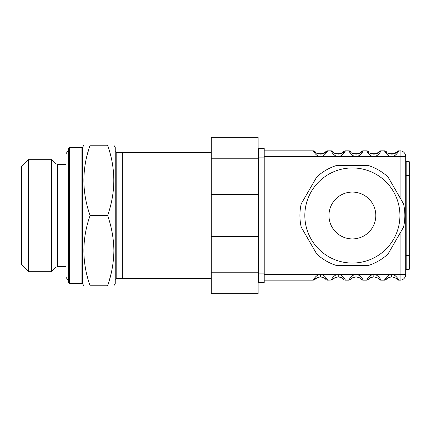 <?xml version="1.0" encoding="UTF-8"?>
<svg xmlns="http://www.w3.org/2000/svg" width="431" height="431" viewBox="0 0 431 431"><rect width="100%" height="100%" fill="white"/><g stroke="black" fill="none" stroke-linecap="round" stroke-linejoin="round"><path stroke-width="0.65" d="M211.282 152.488L122.275 152.488L122.275 278.512L116.181 278.512L116.181 152.488L122.275 152.488L122.275 278.512L211.282 278.512M113.892 145.231L115.244 147.569L115.244 283.431L113.892 285.769M107.615 285.769C115.864 285.769 115.864 285.769 107.615 285.769C111.634 274.31 113.725 262.598 113.892 250.637C113.725 238.666 111.634 226.954 107.615 215.5C115.864 192.075 115.864 168.65 107.615 145.231C115.864 145.231 115.864 145.231 107.615 145.231L90.079 145.231C81.836 145.231 81.836 145.231 90.079 145.231C81.836 168.65 81.836 192.075 90.079 215.5C81.836 238.925 81.836 262.35 90.079 285.769C81.836 285.769 81.836 285.769 90.079 285.769L107.615 285.769L108.348 283.523M111.527 271.719L111.106 273.577M110.956 274.208L110.778 274.94M110.772 274.967L109.188 280.786M107.615 215.5L90.079 215.5M87.272 276.325L86.96 275.097M86.976 155.833L88.624 149.826M89.54 146.885L90.079 145.231M69.337 283.431L69.337 147.569L68.4 148.506L68.4 282.494L69.337 283.431L81.912 283.431L82.725 283.9L83.803 285.769M55.998 267.252L55.998 163.748L51.531 159.281L51.531 271.719L55.998 267.252L57.657 266.563L66.056 266.563L66.056 276.169L66.056 215.5L66.056 277.338L68.4 280.813M28.575 271.719L21.55 264.688L21.55 166.312L28.575 159.281L28.575 271.719L51.531 271.719M68.4 150.187L66.056 153.662L66.056 266.563M55.998 163.748L57.657 164.437L66.056 164.437L66.056 154.831M211.282 272.775L211.282 137.263L258.131 137.263L258.131 293.737L211.282 293.737L211.282 272.775L258.131 272.775M211.282 158.225L258.131 158.225M211.282 194.537L258.131 194.537M211.282 236.463L258.131 236.463M258.6 273.125L258.6 148.506L264.219 148.506L264.219 282.494L258.6 282.494L258.6 273.125L264.219 273.125M405.7 199.106L405.7 161.156A0.469 0.469 0 0 0 406.169 161.625L408.981 161.625A0.469 0.469 0 0 1 409.45 162.094A0.469 0.469 0 0 0 408.981 161.625A0.469 0.469 0 0 1 409.45 162.094L409.45 268.906A0.469 0.469 0 0 1 408.981 269.375A0.469 0.469 0 0 0 409.45 268.906A0.469 0.469 0 0 1 408.981 269.375L406.169 269.375L406.169 255.319L409.45 255.319M405.7 161.156A0.469 0.469 0 0 0 406.169 161.625L406.169 175.681L405.7 175.681L405.7 269.844A0.469 0.469 0 0 1 406.169 269.375M405.7 269.844L405.7 231.894M398.691 151.006L400.081 150.85A5.619 5.619 0 0 1 405.7 156.469L405.7 274.531L400.081 274.531L400.081 233.139M398.239 279.175L398.767 280.15L400.081 280.15A5.619 5.619 0 0 0 405.7 274.531A5.619 5.619 0 0 1 400.081 280.15A5.619 5.619 0 0 0 405.7 274.531A5.619 5.619 0 0 1 400.081 280.15L400.081 274.531L391.65 274.531L391.65 276.869C388.315 277.607 386.542 278.426 386.305 279.331L387.318 278.361M386.801 152.186L386.305 151.669A2.344 2.344 0 0 0 384.527 150.85L380.966 150.85C381.171 150.839 377.761 156.889 373.844 156.469L391.65 156.469C387.733 156.889 384.323 150.839 384.527 150.85A2.344 2.344 0 0 1 386.305 151.669C385.761 154.417 397.533 154.417 396.989 151.669A2.344 2.344 0 0 1 398.767 150.85C398.977 150.839 395.566 156.889 391.65 156.469L400.081 156.469L400.081 150.85A5.619 5.619 0 0 1 405.7 156.469A5.619 5.619 0 0 0 400.081 150.85A5.619 5.619 0 0 1 405.7 156.469L400.081 156.469L400.081 197.861M396.989 279.331A2.344 2.344 0 0 0 398.767 280.15A2.344 2.344 0 0 1 396.989 279.331C396.752 278.421 394.974 277.602 391.65 276.869A7.025 7.025 0 0 0 391.634 276.869L391.628 274.531C387.722 274.127 384.323 280.166 384.527 280.15L384.587 280.037M398.767 280.15C398.977 280.161 395.561 274.111 391.65 274.531A9.369 9.369 0 0 0 391.628 274.531L373.844 274.531C369.922 274.127 366.517 280.166 366.727 280.15L366.781 280.037M264.219 156.469L320.438 156.469C324.354 156.889 327.765 150.839 327.56 150.85L327.479 151.006M323.455 155.618L322.636 156.027M321.973 156.254L321.434 156.383M338.157 156.469L337.284 156.388M335.501 155.769L335.167 155.586M334.434 155.09L334.03 154.761M332.7 153.361L331.945 152.305M264.219 150.85L313.321 150.85C313.111 150.839 316.521 156.889 320.438 156.469L338.243 156.469C342.16 156.889 345.57 150.839 345.36 150.85L345.285 151.006M341.26 155.618L340.436 156.027M339.773 156.254L339.235 156.383M355.963 156.469L355.085 156.388M353.301 155.769L352.973 155.586M352.24 155.09L351.831 154.761M350.505 153.361L349.746 152.305M359.061 155.618L358.236 156.027M357.574 156.254L357.04 156.383M373.763 156.469L372.89 156.388M371.107 155.769L370.773 155.586M370.04 155.09L369.636 154.761M368.306 153.361L367.546 152.305M376.866 155.618L376.042 156.027M375.379 156.254L374.841 156.383M391.569 156.469L390.691 156.388M388.907 155.769L388.579 155.586M387.841 155.09L387.437 154.761M386.106 153.361L385.352 152.305M396.692 153.948L396.38 154.271M395.852 154.767L395.275 155.219M394.651 155.623L393.853 156.022M393.185 156.254L392.625 156.383M380.438 279.175L380.966 280.15C381.176 280.161 377.761 274.111 373.844 274.531L373.828 276.869C370.515 277.607 368.737 278.426 368.505 279.331L369.518 278.361M386.057 277.704L386.343 277.348M386.898 276.745L387.367 276.303M387.9 275.872L388.503 275.457M388.913 275.231L390.324 274.692M390.917 274.579L391.596 274.531M362.633 279.175L363.166 280.15C363.371 280.161 359.955 274.111 356.044 274.531C352.116 274.127 348.717 280.166 348.921 280.15L348.981 280.037M368.252 277.704L368.543 277.348M369.092 276.745L369.566 276.303M370.094 275.872L370.703 275.457M371.107 275.231L372.519 274.692M373.117 274.579L373.796 274.531M344.832 279.175L345.36 280.15C345.57 280.161 342.155 274.111 338.243 274.531L338.243 276.869A7.025 7.025 0 0 0 338.227 276.869C334.909 277.607 333.136 278.426 332.899 279.331L333.912 278.361M350.451 277.704L350.737 277.348M351.292 276.745L351.761 276.303M352.294 275.872L352.903 275.457M353.307 275.231L354.718 274.692M355.316 274.579L355.99 274.531M327.032 279.175L327.56 280.15C327.77 280.161 324.354 274.111 320.438 274.531L320.438 276.869A7.025 7.025 0 0 0 320.422 276.869C317.108 277.607 315.33 278.426 315.099 279.331L316.106 278.361M327.56 280.15A2.344 2.344 0 0 1 325.777 279.331A2.344 2.344 0 0 0 327.56 280.15L331.18 280.037M332.651 277.704L332.937 277.348M333.492 276.745L333.96 276.303M334.488 275.872L335.097 275.457M335.507 275.231L336.918 274.692M337.511 274.579L338.19 274.531M386.332 279.31L384.533 280.155L380.966 280.15A2.344 2.344 0 0 1 379.188 279.331C378.951 278.421 377.173 277.602 373.844 276.869L373.844 274.531A9.369 9.369 0 0 0 373.828 274.531L356.044 274.531L356.044 276.869L356.022 274.531A9.369 9.369 0 0 0 356.022 274.531L338.243 274.531A9.369 9.369 0 0 0 338.222 274.531L320.438 274.531A9.369 9.369 0 0 0 320.422 274.531C316.516 274.127 313.111 280.166 313.321 280.15L313.375 280.037M314.845 277.704L315.136 277.348M315.686 276.745L316.16 276.303M316.688 275.872L317.297 275.457M317.701 275.231L319.112 274.692M319.71 274.579L320.389 274.531M317.701 155.769L317.367 155.586M316.64 155.09L316.225 154.756M314.668 153.064L314.452 152.768M350.732 279.31L348.927 280.155L345.36 280.15A2.344 2.344 0 0 1 343.582 279.331C343.345 278.421 341.567 277.602 338.243 276.869A7.025 7.025 0 0 0 338.227 276.869L338.222 274.531C334.316 274.127 330.916 280.166 331.121 280.15L332.926 279.31M363.166 280.15A2.344 2.344 0 0 1 361.383 279.331A2.344 2.344 0 0 0 363.166 280.15L366.727 280.15L368.532 279.31M315.589 152.186L315.099 151.669A2.344 2.344 0 0 0 313.321 150.85A2.344 2.344 0 0 1 315.099 151.669C314.549 154.417 326.326 154.417 325.777 151.669A2.344 2.344 0 0 1 327.56 150.85L331.121 150.85C330.916 150.839 334.327 156.889 338.243 156.469L373.844 156.469C369.927 156.889 366.517 150.839 366.727 150.85L363.166 150.85C363.371 150.839 359.96 156.889 356.044 156.469C352.127 156.889 348.717 150.839 348.921 150.85A2.344 2.344 0 0 1 350.705 151.669L351.195 152.186M333.395 152.186L332.899 151.669A2.344 2.344 0 0 0 331.121 150.85A2.344 2.344 0 0 1 332.899 151.669C332.355 154.417 344.127 154.417 343.582 151.669A2.344 2.344 0 0 1 345.36 150.85L348.921 150.85A2.344 2.344 0 0 1 350.705 151.669C350.155 154.417 361.932 154.417 361.383 151.669L360.014 152.897M264.219 280.15L313.321 280.15L315.126 279.31M388.04 277.866L388.396 277.666M389.635 277.165L392.927 276.988M393.724 277.181L394.187 277.343M394.721 277.58L395.911 278.313M396.579 278.889L396.946 279.283M325.717 151.739L324.408 152.897M323.374 153.49L323.018 153.641M322.318 153.872L321.892 153.975M321.434 154.061L320.438 154.131A7.025 7.025 0 0 1 320.422 154.131L320.098 154.12M343.523 151.739L342.214 152.897M341.174 153.49L340.824 153.641M340.118 153.872L339.698 153.975M339.235 154.061L338.243 154.131A7.025 7.025 0 0 1 338.227 154.131L337.899 154.12M358.975 153.49L358.624 153.641M357.924 153.872L357.498 153.975M357.035 154.061L356.044 154.131A7.025 7.025 0 0 1 356.028 154.131L355.699 154.12M379.167 151.685L380.966 150.845A2.344 2.344 0 0 0 379.188 151.669C379.733 154.417 367.961 154.417 368.505 151.669A2.344 2.344 0 0 0 366.727 150.85A2.344 2.344 0 0 1 368.505 151.669L368.995 152.186M379.129 151.739L377.815 152.897M376.78 153.49L376.425 153.641M375.724 153.872L375.299 153.975M374.841 154.061L373.844 154.131A7.025 7.025 0 0 1 373.828 154.131L373.505 154.12M396.929 151.739L395.62 152.897M394.58 153.49L394.23 153.641M393.525 153.872L393.104 153.975M392.641 154.061L391.65 154.131A7.025 7.025 0 0 1 391.634 154.131L391.305 154.12M370.24 277.866L370.595 277.666M371.834 277.165L375.126 276.988M375.918 277.181L376.387 277.343M376.915 277.58L378.111 278.313M378.774 278.889L379.145 279.283M361.383 279.331C361.151 278.421 359.368 277.602 356.044 276.869C352.709 277.607 350.936 278.426 350.705 279.331L351.712 278.361M352.434 277.866L352.795 277.666M354.034 277.165L357.321 276.988M358.118 277.181L358.581 277.343M359.115 277.58L360.311 278.313M360.973 278.889L361.34 279.283M334.634 277.866L334.989 277.666M336.228 277.165L339.52 276.988M340.318 277.181L340.781 277.343M341.314 277.58L342.505 278.313M343.173 278.889L343.539 279.283M316.833 277.866L317.189 277.666M318.428 277.165L321.72 276.988M322.512 277.181L322.981 277.343M323.509 277.58L324.705 278.313M325.367 278.889L325.739 279.283M325.777 279.331C325.545 278.421 323.767 277.602 320.438 276.869A7.025 7.025 0 0 0 320.422 276.869L320.422 274.531L264.219 274.531M345.36 280.15A2.344 2.344 0 0 1 343.582 279.331M380.966 280.15A2.344 2.344 0 0 1 379.188 279.331M361.361 151.685L363.161 150.845A2.344 2.344 0 0 0 361.383 151.669M356.044 276.869A7.025 7.025 0 0 0 356.028 276.869L355.699 276.88M373.844 276.869A7.025 7.025 0 0 0 373.828 276.869L373.505 276.88M403.545 227.137C405.285 219.379 405.285 211.621 403.545 203.863L388.04 177.012A52.469 52.469 0 0 0 367.885 165.375L336.88 165.375A52.469 52.469 0 0 0 316.72 177.012L301.221 203.863A52.469 52.469 0 0 0 301.221 227.137L316.72 253.988A52.469 52.469 0 0 0 336.88 265.625L367.885 265.625A52.469 52.469 0 0 0 388.04 253.988L403.545 227.137M314.113 187.275A47.55 47.55 0 0 0 337.527 260.669A47.55 47.55 0 0 0 399.93 215.5A47.55 47.55 0 0 0 314.113 187.275M69.337 147.569L81.912 147.569L82.725 147.1L82.725 283.9M81.912 147.569L81.912 283.431M57.657 164.437L57.657 266.563M258.6 157.875L264.219 157.875M409.45 162.094A0.469 0.469 0 0 0 408.981 161.625L408.981 269.375M409.45 175.681L406.169 175.681L406.169 255.319L405.7 255.319M375.805 215.5A23.425 23.425 0 0 0 340.668 195.216A23.425 23.425 0 0 0 340.668 235.784A23.425 23.425 0 0 0 375.805 215.5M116.181 278.512L115.244 279.45M116.181 152.488L115.244 151.55M82.725 147.1L83.803 145.231M28.575 159.281L51.531 159.281M258.6 164.437L258.131 164.437M258.6 266.563L258.131 266.563M397.285 279.617L396.983 279.32M388.223 277.779L389.419 277.262M331.127 150.845L332.926 151.69M348.927 150.845L350.732 151.69M366.727 150.845L368.532 151.69M384.533 150.845L386.332 151.69M370.418 277.779L371.619 277.262M352.617 277.779L353.813 277.262M334.817 277.779L336.013 277.262M317.011 277.779L318.213 277.262M313.321 150.845L315.126 151.69M398.767 150.845L396.967 151.685M396.59 152.111L393.875 153.738M326.073 279.617L325.771 279.32M337.899 276.88L338.227 276.869M333.481 278.712L335.943 277.262M343.879 279.617L343.577 279.32M351.281 278.712L353.749 277.262M361.679 279.617L361.377 279.32M369.087 278.712L371.549 277.262M379.479 279.617L379.178 279.32M391.305 276.88L391.634 276.869M386.887 278.712L389.349 277.262M378.784 152.111L376.074 153.738M360.984 152.111L358.274 153.738M345.36 150.845L343.561 151.685M343.184 152.111L340.468 153.738M327.56 150.845L325.761 151.685M325.378 152.111L322.668 153.738M320.098 276.88L320.422 276.869M315.681 278.712L318.143 277.262"/></g></svg>

